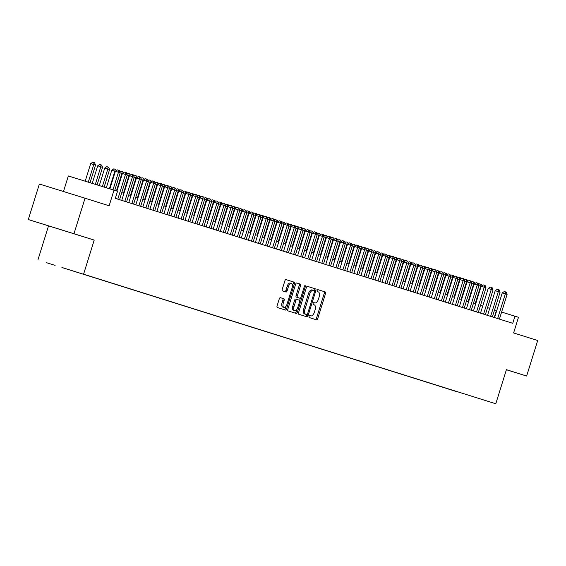 <?xml version="1.0" encoding="UTF-8"?>
<svg xmlns="http://www.w3.org/2000/svg" width="566" height="566" viewBox="0 0 566 566"><rect width="100%" height="100%" fill="white"/><g stroke="black" fill="none" stroke-linecap="round" stroke-linejoin="round"><path stroke-width="0.85" d="M309.071 316.415A1.026 0.509 107.3 0 0 309.248 317.547L316.585 319.854A1.457 0.722 107.3 0 0 317.71 318.672L325.528 293.57A1.457 0.722 107.3 0 0 325.273 291.957L317.936 289.65A1.026 0.509 107.3 0 0 317.151 290.478A1.026 0.509 107.3 0 0 317.328 291.603L318.283 291.9A4.677 2.314 107.3 0 1 319.097 297.058L318.446 299.152A4.677 2.314 107.3 0 1 314.852 302.923L313.897 302.626A1.026 0.509 107.3 0 0 313.111 303.447A1.026 0.509 107.3 0 0 313.288 304.579L314.243 304.876A4.677 2.314 107.3 0 1 315.057 310.034L314.406 312.121A4.677 2.314 107.3 0 1 310.812 315.892A4.677 2.314 107.3 0 0 310.812 315.892L309.857 315.595A1.026 0.509 107.3 0 0 309.071 316.415M50.657 226.52L71.366 232.966L50.657 226.52M46.617 262.73L55.114 265.376L46.617 262.73M280.396 297.681L280.396 297.681A1.457 0.722 107.3 0 0 279.271 298.855L277.078 305.902A1.457 0.722 107.3 0 0 277.333 307.515L285.483 310.076A1.457 0.722 107.3 0 0 286.608 308.895L294.426 283.792A1.457 0.722 107.3 0 0 294.171 282.179L286.021 279.618A1.457 0.722 107.3 0 0 284.896 280.793L282.25 289.304A1.457 0.722 107.3 0 0 282.505 290.917L285.993 292.014A1.457 0.722 107.3 0 0 287.118 290.832L288.427 286.615A3.905 1.939 107.3 0 1 291.433 283.467A3.905 1.939 107.3 0 1 292.127 287.776L286.976 304.303A3.905 1.939 107.3 0 1 283.969 307.458A3.905 1.939 107.3 0 1 283.283 303.143L284.139 300.39A1.457 0.722 107.3 0 0 283.884 298.777L280.396 297.681M314.852 302.923L313.854 302.612L314.852 302.923M506.393 369.747L526.635 376.036L537.7 340.513L513.61 332.942L518.477 317.307L514.961 316.203L512.746 323.306L115.308 198.362L117.523 191.258L68.323 175.962L63.484 191.513M73.983 233.73L28.3 219.544L94.204 240.09L73.983 233.73L85.041 198.206L109.139 205.783L114.007 190.148M94.204 240.09L83.584 274.192L495.788 403.777L83.584 274.192M526.635 376.036L506.414 369.676L495.788 403.777M298.551 312.651A1.457 0.722 107.3 0 0 298.806 314.264L306.956 316.826A1.457 0.722 107.3 0 0 308.081 315.644L315.899 290.542A1.457 0.722 107.3 0 0 315.644 288.929L307.494 286.368A1.457 0.722 107.3 0 0 306.369 287.549L298.551 312.651M305.293 286.75L297.341 312.269A1.457 0.722 107.3 0 1 296.216 313.451L288.073 310.89A1.457 0.722 107.3 0 1 287.818 309.277L295.636 284.174A1.457 0.722 107.3 0 1 296.761 282.993L300.249 284.09A1.457 0.722 107.3 0 1 300.504 285.703L297.334 295.884A1.457 0.722 107.3 0 0 297.589 297.497L299.902 298.225A1.457 0.722 107.3 0 0 301.027 297.044L304.324 286.446L305.293 286.75A1.026 0.509 107.3 0 0 305.109 285.618A1.026 0.509 107.3 0 0 304.324 286.446M28.3 219.544L39.365 184.021L85.041 198.206M456.118 391.446L446.341 388.396L456.118 391.446M61.942 267.477L453.133 390.384M61.913 267.499L453.019 390.455M48.52 225.905L37.901 260.006M496.757 310.55L494.564 309.864M489.724 308.343L487.531 307.649M482.692 306.128L480.499 305.442M475.659 303.921L473.466 303.227M468.62 301.706L466.426 301.02M461.587 299.499L459.394 298.806M454.555 297.284L452.361 296.598M447.522 295.07L445.329 294.384M440.482 292.863L438.289 292.169M433.45 290.648L431.257 289.962M426.417 288.441L424.224 287.747M419.385 286.226L417.192 285.54M412.345 284.019L410.152 283.325M405.313 281.804L403.119 281.118M398.28 279.59L396.087 278.904M391.248 277.382L389.054 276.689M384.208 275.168L382.022 274.482M377.175 272.961L374.982 272.267M370.143 270.746L367.95 270.06M363.11 268.539L360.917 267.845M356.071 266.324L353.884 265.638M349.038 264.11L346.845 263.423M342.005 261.902L339.812 261.209M334.973 259.688L332.78 259.002M327.933 257.48L325.747 256.787M320.901 255.266L318.708 254.58M313.868 253.059L311.675 252.365M306.836 250.844L304.642 250.158M299.796 248.63L297.61 247.943M292.764 246.422L290.57 245.729M285.731 244.208L283.538 243.522M278.698 242L276.505 241.307M271.666 239.786L269.473 239.1M264.626 237.571L262.433 236.885M257.594 235.364L255.4 234.671M250.561 233.15L248.368 232.463M243.529 230.942L241.335 230.249M236.489 228.728L234.296 228.041M229.456 226.52L227.263 225.827M222.424 224.306L220.231 223.62M215.391 222.091L213.198 221.405M208.352 219.884L206.158 219.191M201.319 217.669L199.126 216.983M194.287 215.462L192.093 214.769M187.254 213.248L185.061 212.561M180.214 211.04L178.021 210.347M173.182 208.826L170.989 208.139M166.149 206.611L163.956 205.925M159.117 204.404L156.924 203.71M152.077 202.189L149.884 201.503M145.045 199.982L142.851 199.289M138.012 197.767L135.819 197.081M130.979 195.56L128.786 194.867M123.94 193.346L121.747 192.659M514.961 316.203L501.603 312.057M494.245 317.491L496.439 310.451M315.411 319.486A1.457 0.722 107.3 0 0 316.479 318.29L324.297 293.188A1.457 0.722 107.3 0 0 324.042 291.575L317.894 289.643M314.463 290.818L314.668 290.16A1.457 0.722 107.3 0 0 314.406 288.547L307.437 286.354M305.774 316.458A1.457 0.722 107.3 0 0 306.843 315.262L307.055 314.597M305.569 314.25L306.807 314.632A1.026 0.509 107.3 0 0 306.807 314.632A1.026 0.509 107.3 0 0 307.593 313.812L314.455 291.773A1.026 0.509 107.3 0 0 314.279 290.641L313.274 290.33A4.677 2.314 107.3 0 0 313.267 290.33A4.677 2.314 107.3 0 0 309.673 294.101L304.982 309.163A4.677 2.314 107.3 0 0 305.803 314.321L304.565 313.939L305.803 314.321M312.036 289.948L313.267 290.33L312.043 289.948A4.677 2.314 107.3 0 0 312.036 289.948A4.677 2.314 107.3 0 0 308.442 293.712L309.673 294.101M304.565 313.939A4.677 2.314 107.3 0 1 303.751 308.781L308.442 293.712M296.704 282.979L300.249 284.09M298.664 297.836L296.351 297.115A1.457 0.722 107.3 0 1 296.096 295.502L299.265 285.321A1.457 0.722 107.3 0 0 299.011 283.707M300.412 298.063L299.626 300.603M296.867 309.453L296.11 311.887L297.341 312.269M294.037 306.447A3.905 1.939 107.3 0 0 294.73 310.762A3.905 1.939 107.3 0 0 297.737 307.607L299.548 301.784A1.457 0.722 107.3 0 0 299.294 300.178L296.98 299.449A1.457 0.722 107.3 0 0 295.855 300.624L294.037 306.447L292.806 306.065A3.905 1.939 107.3 0 0 293.492 310.38L294.73 310.762M295.742 299.067L296.98 299.449L295.742 299.067A1.457 0.722 107.3 0 0 294.617 300.242L295.855 300.624M292.806 306.065L294.617 300.242M295.042 313.076A1.457 0.722 107.3 0 0 296.11 311.887M283.969 307.458L282.738 307.069A3.905 1.939 107.3 0 1 282.045 302.76L282.908 300.001A1.457 0.722 107.3 0 0 282.646 298.395L280.34 297.666M291.433 283.467L290.202 283.078A3.905 1.939 107.3 0 0 287.195 286.233L288.427 286.615M284.811 291.639A1.457 0.722 107.3 0 0 285.88 290.45L287.195 286.233M292.459 285.759L293.188 283.41A1.457 0.722 107.3 0 0 292.933 281.797L285.964 279.604M284.302 309.701A1.457 0.722 107.3 0 0 285.37 308.512L286.106 306.149M481.128 286.354L480.647 286.205L475.178 303.765M478.574 284.549L479.593 283.849L481.532 284.457L481.999 285.696M480.824 284.231L480.647 286.205L478.935 285.667M497.648 318.559L505.339 293.867L507.101 294.419L499.41 319.118M494.564 317.59L502.254 292.912L505.339 293.867L505.516 291.9L506.223 292.12L507.101 294.419M502.254 292.912L504.285 291.518L505.516 291.9M474.096 284.139L473.615 283.99L468.146 301.558M471.535 282.342L472.56 281.642L474.492 282.243L474.966 283.481M473.792 282.024L473.615 283.99L471.903 283.46M467.056 281.932L466.582 281.776L461.106 299.343M464.502 280.128L465.521 279.427L467.459 280.029L467.933 281.267M466.759 279.809L466.582 281.776L464.863 281.245M460.024 279.717L459.55 279.569L454.073 297.136M457.47 277.913L458.488 277.213L460.427 277.821L460.901 279.059M459.726 277.602L459.55 279.569L457.83 279.038M452.991 277.51L452.51 277.354L447.041 294.921M450.437 275.706L451.456 275.005L453.394 275.607L453.861 276.845M452.687 275.387L452.51 277.354L450.798 276.824M490.616 316.352L498.306 291.66L500.068 292.212L492.378 316.903M487.531 315.382L495.222 290.698L498.306 291.66L498.483 289.686L499.184 289.912L500.068 292.212M495.222 290.698L497.252 289.304L498.483 289.686M483.583 314.137L491.274 289.445L493.028 289.997L485.338 314.689M480.499 313.168L488.189 288.49L491.274 289.445L491.451 287.478L492.151 287.698L493.028 289.997M488.189 288.49L490.213 287.096L491.451 287.478M476.544 311.93L484.241 287.238L485.996 287.79L478.305 312.482M473.466 310.96L481.15 286.276L484.241 287.238L484.418 285.264L485.119 285.49L485.996 287.79M481.15 286.276L483.18 284.882L484.418 285.264M469.511 309.715L477.202 285.023L478.963 285.575L471.273 310.267M466.426 308.746L474.117 284.068L477.202 285.023L477.379 283.057L478.086 283.276L478.963 285.575M474.117 284.068L476.148 282.675L477.379 283.057M445.958 275.295L445.477 275.147L440.008 292.714M443.397 273.491L444.423 272.791L446.355 273.399L446.829 274.637M445.654 273.173L445.477 275.147L443.765 274.609M462.479 307.508L470.169 282.809L471.931 283.368L464.24 308.06M459.394 306.539L467.084 281.854L470.169 282.809L470.346 280.842L471.046 281.061L471.931 283.368M467.084 281.854L469.115 280.46L470.346 280.842M438.919 273.081L438.445 272.932L432.969 290.5M436.365 271.284L437.384 270.583L439.322 271.185L439.796 272.423M438.622 270.965L438.445 272.932L436.726 272.402M455.446 305.293L463.137 280.602L464.891 281.153L457.201 305.845M452.361 304.324L460.052 279.639L463.137 280.602L463.313 278.635L464.014 278.854L464.891 281.153M460.052 279.639L462.075 278.246L463.313 278.635M431.886 270.873L431.412 270.725L425.936 288.285M429.332 269.069L430.351 268.369L432.29 268.977L432.764 270.215M431.589 268.751L431.412 270.725L429.693 270.187M448.406 303.079L456.104 278.387L457.859 278.939L450.168 303.638M445.329 302.11L453.012 277.432L456.104 278.387L456.281 276.42L456.981 276.64L457.859 278.939M453.012 277.432L455.043 276.038L456.281 276.42M424.854 268.659L424.373 268.51L418.904 286.078M422.3 266.862L423.318 266.161L425.257 266.763L425.731 268.001M424.55 266.544L424.373 268.51L422.661 267.98M441.374 300.871L449.064 276.18L450.826 276.732L443.136 301.423M438.289 299.902L445.98 275.218L449.064 276.18L449.241 274.206L449.949 274.432L450.826 276.732M445.98 275.218L448.01 273.824L449.241 274.206M417.821 266.452L417.34 266.296L411.871 283.863M415.26 264.647L416.286 263.947L418.217 264.548L418.691 265.787M417.517 264.329L417.34 266.296L415.628 265.765M410.782 264.237L410.308 264.089L404.832 281.656M408.228 262.433L409.246 261.733L411.185 262.341L411.659 263.579M410.484 262.122L410.308 264.089L408.588 263.558M403.749 262.03L403.275 261.874L397.799 279.441M401.195 260.226L402.214 259.525L404.152 260.127L404.626 261.365M403.452 259.907L403.275 261.874L401.556 261.343M396.716 259.815L396.235 259.667L390.766 277.234M394.162 258.011L395.181 257.311L397.12 257.919L397.594 259.157M396.412 257.693L396.235 259.667L394.523 259.129M389.684 257.601L389.203 257.452L383.734 275.019M387.123 255.804L388.149 255.103L390.087 255.705L390.554 256.943M389.38 255.485L389.203 257.452L387.491 256.922M382.651 255.393L382.17 255.245L376.694 272.805M380.09 253.589L381.109 252.889L383.048 253.497L383.522 254.728M382.347 253.271L382.17 255.245L380.451 254.707M375.612 253.179L375.138 253.03L369.662 270.598M373.058 251.382L374.076 250.681L376.015 251.283L376.489 252.521M375.315 251.063L375.138 253.03L373.418 252.5M368.579 250.971L368.098 250.816L362.629 268.383M366.025 249.167L367.044 248.467L368.982 249.068L369.457 250.306M368.275 248.849L368.098 250.816L366.386 250.285M361.547 248.757L361.066 248.608L355.597 266.176M358.986 246.953L360.011 246.252L361.95 246.861L362.417 248.099M361.242 246.642L361.066 248.608L359.353 248.078M354.514 246.55L354.033 246.394L348.564 263.961M351.953 244.745L352.972 244.045L354.91 244.646L355.384 245.885M354.21 244.427L354.033 246.394L352.314 245.863M347.474 244.335L347 244.187L341.524 261.754M344.92 242.531L345.939 241.831L347.878 242.439L348.352 243.677M347.177 242.213L347 244.187L345.281 243.649M340.442 242.121L339.961 241.972L334.492 259.539M337.888 240.324L338.907 239.623L340.845 240.225L341.319 241.463M340.138 240.005L339.961 241.972L338.249 241.441M434.341 298.657L442.032 273.965L443.794 274.517L436.103 299.209M431.257 297.688L438.947 273.01L442.032 273.965L442.209 271.998L442.909 272.218L443.794 274.517M438.947 273.01L440.978 271.616L442.209 271.998M427.309 296.45L434.999 271.758L436.754 272.31L429.063 297.001M424.224 295.48L431.915 270.796L434.999 271.758L435.176 269.784L435.877 270.01L436.754 272.31M431.915 270.796L433.938 269.402L435.176 269.784M420.276 294.235L427.967 269.543L429.721 270.095L422.031 294.787M417.192 293.266L424.875 268.588L427.967 269.543L428.144 267.577L428.844 267.796L429.721 270.095M424.875 268.588L426.906 267.194L428.144 267.577M413.237 292.028L420.927 267.329L422.689 267.888L414.998 292.58M410.159 291.058L417.842 266.374L420.927 267.329L421.104 265.362L421.812 265.581L422.689 267.888M417.842 266.374L419.873 264.98L421.104 265.362M406.204 289.813L413.895 265.121L415.656 265.673L407.966 290.365M403.119 288.844L410.81 264.159L413.895 265.121L414.071 263.155L414.779 263.374L415.656 265.673M410.81 264.159L412.84 262.765L414.071 263.155M399.172 287.599L406.862 262.907L408.617 263.459L400.926 288.158M396.087 286.629L403.777 261.952L406.862 262.907L407.039 260.94L407.739 261.159L408.617 263.459M403.777 261.952L405.801 260.558L407.039 260.94M392.139 285.391L399.829 260.7L401.584 261.251L393.894 285.943M389.054 284.422L396.738 259.737L399.829 260.7L400.006 258.726L400.707 258.952L401.584 261.251M396.738 259.737L398.768 258.344L400.006 258.726M385.099 283.177L392.79 258.485L394.552 259.037L386.861 283.729M382.022 282.208L389.705 257.53L392.79 258.485L392.967 256.518L393.674 256.738L394.552 259.037M389.705 257.53L391.736 256.136L392.967 256.518M378.067 280.969L385.757 256.278L387.519 256.83L379.828 281.521M374.982 280L382.673 255.316L385.757 256.278L385.934 254.304L386.642 254.53L387.519 256.83M382.673 255.316L384.703 253.922L385.934 254.304M371.034 278.755L378.725 254.063L380.479 254.615L372.789 279.307M367.95 277.786L375.64 253.101L378.725 254.063L378.902 252.096L379.602 252.316L380.479 254.615M375.64 253.101L377.663 251.707L378.902 252.096M364.002 276.541L371.692 251.849L373.447 252.408L365.756 277.099M360.917 275.571L368.6 250.894L371.692 251.849L371.869 249.882L372.57 250.101L373.447 252.408M368.6 250.894L370.631 249.5L371.869 249.882M356.962 274.333L364.653 249.641L366.414 250.193L358.724 274.885M353.884 273.364L361.568 248.679L364.653 249.641L364.829 247.675L365.537 247.894L366.414 250.193M361.568 248.679L363.598 247.285L364.829 247.675M333.409 239.913L332.928 239.765L327.459 257.325M330.848 238.109L331.874 237.409L333.813 238.01L334.28 239.248M333.105 237.791L332.928 239.765L331.216 239.227M326.377 237.699L325.896 237.55L320.427 255.117M323.816 235.902L324.834 235.194L326.773 235.803L327.247 237.041M326.073 235.583L325.896 237.55L324.176 237.02M319.337 235.491L318.863 235.336L313.387 252.903M316.783 233.687L317.802 232.987L319.74 233.588L320.215 234.826M319.04 233.369L318.863 235.336L317.144 234.805M312.305 233.277L311.824 233.128L306.355 250.696M309.751 231.473L310.769 230.772L312.708 231.381L313.182 232.619M312 231.161L311.824 233.128L310.111 232.598M349.93 272.119L357.62 247.427L359.382 247.979L351.691 272.671M346.845 271.149L354.535 246.472L357.62 247.427L357.797 245.46L358.504 245.679L359.382 247.979M354.535 246.472L356.566 245.078L357.797 245.46M342.897 269.911L350.587 245.22L352.342 245.771L344.652 270.463M339.812 268.942L347.503 244.257L350.587 245.22L350.764 243.246L351.465 243.472L352.342 245.771M347.503 244.257L349.526 242.864L350.764 243.246M335.864 267.697L343.555 243.005L345.31 243.557L337.619 268.249M332.78 266.728L340.463 242.05L343.555 243.005L343.732 241.038L344.432 241.257L345.31 243.557M340.463 242.05L342.494 240.656L343.732 241.038M328.825 265.489L336.515 240.798L338.277 241.349L330.586 266.041M325.747 264.52L333.431 239.835L336.515 240.798L336.692 238.824L337.4 239.043L338.277 241.349M333.431 239.835L335.461 238.442L336.692 238.824M305.272 231.07L304.791 230.914L299.322 248.481M302.711 229.265L303.737 228.565L305.675 229.166L306.142 230.404M304.968 228.947L304.791 230.914L303.079 230.383M321.792 263.275L329.483 238.583L331.244 239.135L323.554 263.827M318.708 262.306L326.398 237.621L329.483 238.583L329.66 236.616L330.367 236.836L331.244 239.135M326.398 237.621L328.429 236.227L329.66 236.616M298.24 228.855L297.758 228.706L292.289 246.274M295.678 227.051L296.697 226.35L298.636 226.959L299.11 228.197M297.935 226.733L297.758 228.706L296.039 228.169M314.76 261.06L322.45 236.369L324.205 236.928L316.514 261.619M311.675 260.091L319.365 235.414L322.45 236.369L322.627 234.402L323.327 234.621L324.205 236.928M319.365 235.414L321.389 234.02L322.627 234.402M291.2 226.641L290.726 226.492L285.25 244.059M288.646 224.844L289.665 224.143L291.603 224.744L292.077 225.983M290.903 224.525L290.726 226.492L289.007 225.961M307.727 258.853L315.418 234.161L317.172 234.713L309.482 259.405M304.642 257.884L312.326 233.199L315.418 234.161L315.595 232.194L316.295 232.414L317.172 234.713M312.326 233.199L314.356 231.805L315.595 232.194M284.167 224.433L283.686 224.285L278.217 241.845M281.613 222.629L282.632 221.929L284.571 222.53L285.045 223.768M283.863 222.311L283.686 224.285L281.974 223.747M300.688 256.639L308.378 231.947L310.14 232.499L302.449 257.19M297.61 255.669L305.293 230.992L308.378 231.947L308.555 229.98L309.262 230.199L310.14 232.499M305.293 230.992L307.324 229.598L308.555 229.98M277.135 222.219L276.654 222.07L271.185 239.637M274.574 220.422L275.6 219.714L277.538 220.323L278.005 221.561M276.831 220.103L276.654 222.07L274.942 221.539M293.655 254.431L301.345 229.739L303.107 230.291L295.417 254.983M290.57 253.462L298.261 228.777L301.345 229.739L301.522 227.765L302.23 227.992L303.107 230.291M298.261 228.777L300.291 227.383L301.522 227.765M270.102 220.011L269.621 219.856L264.152 237.423M267.541 218.207L268.56 217.507L270.498 218.108L270.973 219.346M269.798 217.889L269.621 219.856L267.902 219.325M286.622 252.217L294.313 227.525L296.068 228.077L288.377 252.769M283.538 251.247L291.228 226.57L294.313 227.525L294.49 225.558L295.19 225.777L296.068 228.077M291.228 226.57L293.252 225.176L294.49 225.558M263.063 217.797L262.589 217.648L257.113 235.215M260.509 215.993L261.527 215.292L263.466 215.901L263.94 217.139M262.765 215.681L262.589 217.648L260.869 217.111M279.59 250.009L287.28 225.31L289.035 225.869L281.344 250.561M276.505 249.04L284.189 224.355L287.28 225.31L287.457 223.344L288.158 223.563L289.035 225.869M284.189 224.355L286.219 222.962L287.457 223.344M256.03 215.582L255.549 215.434L250.08 233.001M253.476 213.785L254.495 213.085L256.433 213.686L256.907 214.924M255.726 213.467L255.549 215.434L253.837 214.903M272.55 247.795L280.241 223.103L282.002 223.655L274.312 248.347M269.473 246.826L277.156 222.141L280.241 223.103L280.418 221.136L281.125 221.356L282.002 223.655M277.156 222.141L279.187 220.747L280.418 221.136M248.998 213.375L248.516 213.226L243.047 230.786M246.436 211.571L247.462 210.87L249.401 211.479L249.868 212.717M248.693 211.252L248.516 213.226L246.804 212.689M265.518 245.58L273.208 220.889L274.97 221.44L267.279 246.139M262.433 244.611L270.124 219.933L273.208 220.889L273.385 218.922L274.093 219.141L274.97 221.44M270.124 219.933L272.154 218.54L273.385 218.922M241.965 211.16L241.484 211.012L236.015 228.579M239.404 209.363L240.423 208.663L242.361 209.264L242.835 210.502M241.661 209.045L241.484 211.012L239.765 210.481M258.485 243.373L266.176 218.681L267.937 219.233L260.24 243.925M255.4 242.404L263.091 217.719L266.176 218.681L266.353 216.707L267.053 216.934L267.937 219.233M263.091 217.719L265.114 216.325L266.353 216.707M234.925 208.953L234.451 208.797L228.975 226.365M232.371 207.149L233.39 206.449L235.329 207.05L235.803 208.288M234.628 206.831L234.451 208.797L232.732 208.267M251.453 241.158L259.143 216.467L260.898 217.019L253.207 241.71M248.368 240.189L256.051 215.512L259.143 216.467L259.32 214.5L260.02 214.719L260.898 217.019M256.051 215.512L258.082 214.118L259.32 214.5M227.893 206.739L227.412 206.59L221.943 224.157M225.339 204.942L226.358 204.234L228.296 204.842L228.77 206.081M227.589 204.623L227.412 206.59L225.7 206.059M244.413 238.951L252.103 214.259L253.865 214.811L246.175 239.503M241.335 237.982L249.019 213.297L252.103 214.259L252.28 212.285L252.988 212.512L253.865 214.811M249.019 213.297L251.049 211.903L252.28 212.285M220.86 204.531L220.379 204.376L214.91 221.943M218.299 202.727L219.325 202.027L221.264 202.628L221.73 203.866M220.556 202.409L220.379 204.376L218.667 203.845M237.38 236.737L245.071 212.045L246.833 212.597L239.142 237.288M234.296 235.767L241.986 211.09L245.071 212.045L245.248 210.078L245.955 210.297L246.833 212.597M241.986 211.09L244.017 209.696L245.248 210.078M213.828 202.317L213.347 202.168L207.878 219.735M211.267 200.513L212.285 199.812L214.224 200.421L214.698 201.659M213.524 200.194L213.347 202.168L211.627 201.63M230.348 234.529L238.038 209.83L239.8 210.389L232.102 235.081M227.263 233.56L234.954 208.875L238.038 209.83L238.215 207.864L238.916 208.083L239.8 210.389M234.954 208.875L236.977 207.481L238.215 207.864M206.788 200.102L206.314 199.954L200.838 217.521M204.234 198.305L205.253 197.605L207.191 198.206L207.665 199.444M206.491 197.987L206.314 199.954L204.595 199.423M223.315 232.315L231.006 207.623L232.76 208.175L225.07 232.867M220.231 231.345L227.914 206.661L231.006 207.623L231.183 205.656L231.883 205.875L232.76 208.175M227.914 206.661L229.945 205.267L231.183 205.656M199.756 197.895L199.274 197.746L193.805 215.306M197.201 196.091L198.22 195.39L200.159 195.999L200.633 197.237M199.451 195.772L199.274 197.746L197.562 197.209M216.276 230.1L223.966 205.408L225.728 205.96L218.037 230.659M213.198 229.131L220.881 204.453L223.966 205.408L224.143 203.442L224.851 203.661L225.728 205.96M220.881 204.453L222.912 203.06L224.143 203.442M192.723 195.68L192.242 195.532L186.773 213.099M190.162 193.883L191.188 193.183L193.126 193.784L193.593 195.022M192.419 193.565L192.242 195.532L190.53 195.001M209.243 227.893L216.934 203.201L218.695 203.753L211.005 228.445M206.158 226.924L213.849 202.239L216.934 203.201L217.111 201.227L217.818 201.454L218.695 203.753M213.849 202.239L215.879 200.845L217.111 201.227M185.69 193.473L185.209 193.317L179.74 210.885M183.129 191.669L184.148 190.968L186.087 191.57L186.561 192.808M185.386 191.35L185.209 193.317L183.49 192.787M202.211 225.678L209.901 200.987L211.663 201.538L203.972 226.23M199.126 224.709L206.816 200.031L209.901 200.987L210.078 199.02L210.778 199.239L211.663 201.538M206.816 200.031L208.847 198.638L210.078 199.02M178.651 191.258L178.177 191.11L172.701 208.677M176.097 189.461L177.116 188.754L179.054 189.362L179.528 190.6M178.354 189.143L178.177 191.11L176.458 190.579M195.178 223.471L202.869 198.779L204.623 199.331L196.933 224.023M192.093 222.502L199.777 197.817L202.869 198.779L203.045 196.805L203.746 197.032L204.623 199.331M199.777 197.817L201.807 196.423L203.045 196.805M171.618 189.051L171.137 188.895L165.668 206.463M169.064 187.247L170.083 186.547L172.022 187.148L172.496 188.386M171.321 186.929L171.137 188.895L169.425 188.365M188.138 221.256L195.836 196.565L197.591 197.117L189.9 221.808M185.061 220.287L192.744 195.61L195.836 196.565L196.013 194.598L196.713 194.817L197.591 197.117M192.744 195.61L194.775 194.216L196.013 194.598M164.586 186.837L164.105 186.688L158.636 204.255M162.032 185.032L163.05 184.332L164.989 184.94L165.456 186.179M164.281 184.714L164.105 186.688L162.392 186.15M181.106 219.049L188.796 194.35L190.558 194.909L182.868 219.601M178.021 218.08L185.712 193.395L188.796 194.35L188.973 192.383L189.681 192.603L190.558 194.909M185.712 193.395L187.742 192.001L188.973 192.383M157.553 184.622L157.072 184.474L151.603 202.041M154.992 182.825L156.018 182.125L157.949 182.726L158.423 183.964M157.249 182.507L157.072 184.474L155.36 183.943M174.073 216.835L181.764 192.143L183.525 192.695L175.835 217.386M170.989 215.865L178.679 191.181L181.764 192.143L181.941 190.176L182.641 190.395L183.525 192.695M178.679 191.181L180.71 189.787L181.941 190.176M150.514 182.415L150.04 182.266L144.563 199.826M147.959 180.611L148.978 179.91L150.917 180.519L151.391 181.757M150.216 180.292L150.04 182.266L148.32 181.728M167.041 214.62L174.731 189.928L176.486 190.48L168.795 215.179M163.956 213.651L171.647 188.973L174.731 189.928L174.908 187.962L175.609 188.181L176.486 190.48M171.647 188.973L173.67 187.579L174.908 187.962M143.481 180.2L143.007 180.052L137.531 197.619M140.927 178.403L141.946 177.703L143.884 178.304L144.358 179.542M143.184 178.085L143.007 180.052L141.288 179.521M160.001 212.413L167.699 187.721L169.453 188.273L161.763 212.965M156.924 211.443L164.607 186.759L167.699 187.721L167.876 185.747L168.576 185.973L169.453 188.273M164.607 186.759L166.637 185.365L167.876 185.747M136.448 177.993L135.967 177.837L130.498 195.404M133.894 176.189L134.913 175.488L136.852 176.09L137.319 177.328M136.144 175.87L135.967 177.837L134.255 177.307M152.969 210.198L160.659 185.506L162.421 186.058L154.73 210.75M149.884 209.229L157.574 184.551L160.659 185.506L160.836 183.54L161.543 183.759L162.421 186.058M157.574 184.551L159.605 183.158L160.836 183.54M129.416 175.778L128.935 175.63L123.466 193.197M126.855 173.981L127.881 173.274L129.812 173.882L130.286 175.12M129.112 173.663L128.935 175.63L127.223 175.099M145.936 207.991L153.627 183.299L155.388 183.851L147.698 208.543M142.851 207.022L150.542 182.337L153.627 183.299L153.803 181.325L154.504 181.552L155.388 183.851M150.542 182.337L152.572 180.943L153.803 181.325M122.376 173.571L121.902 173.415L116.447 190.919M119.822 171.767L120.841 171.066L122.78 171.668L123.254 172.906M122.079 171.448L121.902 173.415L120.183 172.885M138.903 205.776L146.594 181.085L148.349 181.636L140.658 206.328M135.819 204.807L143.509 180.13L146.594 181.085L146.771 179.118L147.471 179.337L148.349 181.636M143.509 180.13L145.533 178.736L146.771 179.118M115.344 171.356L111.778 170.246L106.323 187.763M111.778 170.246L113.808 168.852L115.047 169.234L114.87 171.208L109.408 188.726M115.047 169.234L115.747 169.46L116.221 170.699M131.864 203.569L139.561 178.87L141.316 179.429L133.626 204.121M128.786 202.6L136.47 177.915L139.561 178.87L139.738 176.903L140.439 177.123L141.316 179.429M136.47 177.915L138.5 176.521L139.738 176.903M104.13 187.084L109.592 169.545L107.83 168.993L104.745 168.038L99.283 185.577M104.745 168.038L106.776 166.645L108.007 167.027L107.83 168.993L102.368 186.539M108.007 167.027L108.714 167.246L109.592 169.545M124.831 201.355L132.522 176.663L134.284 177.215L126.593 201.906M121.747 200.385L129.437 175.701L132.522 176.663L132.699 174.696L133.406 174.915L134.284 177.215M129.437 175.701L131.468 174.307L132.699 174.696M97.09 184.898L102.559 167.338L97.713 165.824L92.237 183.391M97.713 165.824L99.743 164.43L100.974 164.812L100.798 166.786L95.329 184.353M100.974 164.812L101.675 165.039L102.559 167.338M117.799 199.14L125.489 174.448L127.251 175L119.56 199.699M116.929 191.067L122.405 173.493L125.489 174.448L125.666 172.481L126.367 172.701L127.251 175M122.405 173.493L124.435 172.099L125.666 172.481M90.044 182.712L95.52 165.123L93.765 164.572L90.68 163.616L85.197 181.205M90.68 163.616L92.704 162.223L93.942 162.605L93.765 164.572L88.282 182.16M93.942 162.605L94.642 162.824L95.52 165.123M112.974 189.829L118.457 172.241L120.211 172.793L114.735 190.381M109.889 188.874L115.372 171.279L118.457 172.241L118.634 170.267L119.334 170.493L120.211 172.793M115.372 171.279L117.395 169.885L118.634 170.267M309.814 315.587L310.805 315.892L309.814 315.587M324.042 291.575L325.273 291.957M324.297 293.188L325.528 293.57M316.479 318.29L317.71 318.672M314.406 288.547L315.644 288.929M314.668 290.16L315.899 290.542M306.843 315.262L308.081 315.644M303.751 308.781L304.982 309.163M299.265 285.321L300.504 285.703M296.096 295.502L297.334 295.884M296.351 297.115L297.589 297.497M282.646 298.395L283.884 298.777M282.908 300.001L284.139 300.39M282.045 302.76L283.283 303.143M285.88 290.45L287.118 290.832M292.933 281.797L294.171 282.179M293.188 283.41L294.426 283.792M285.37 308.512L286.608 308.895"/></g></svg>
